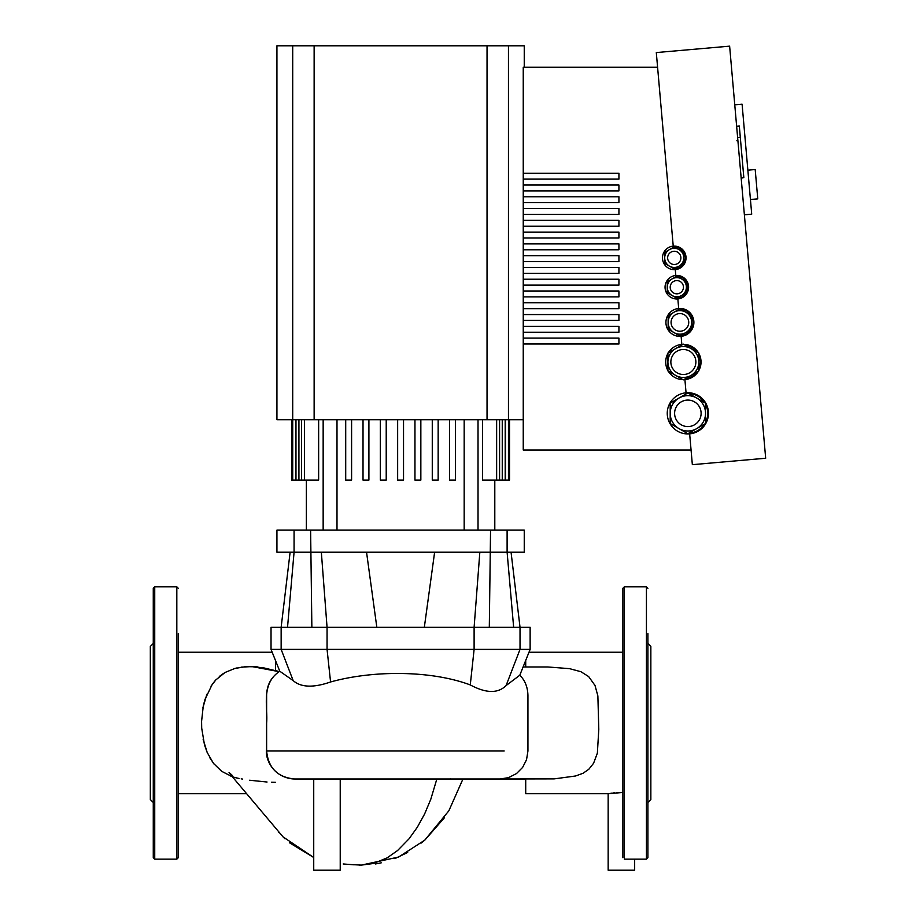 <?xml version="1.0" encoding="UTF-8"?>
<svg xmlns="http://www.w3.org/2000/svg" width="916" height="916" viewBox="0 0 916 916"><rect width="100%" height="100%" fill="white"/><g stroke="black" fill="none" stroke-linecap="round" stroke-linejoin="round"><path stroke-width="1.37" d="M153.27 812.446L153.27 798.454M153.27 784.474L153.27 661.501M153.27 643.49L150.327 646.433L150.327 799.542L153.27 802.485M153.27 857.685L153.27 588.29L154.735 586.812L154.735 859.162L153.27 857.685M178.288 812.446L178.288 857.685L176.822 859.162L154.735 859.162M178.288 857.685L178.288 633.529M337.202 779.001L313.73 779.001L313.73 870.2L340.225 870.2L340.225 779.001M622.64 792.477L608.155 793.725L608.155 870.2L634.662 870.2L634.662 859.162M610.789 793.279L611.819 793.13M612.907 792.993L614.831 792.787M616.96 792.615L618.048 792.546M504.178 750.994L266.625 750.994C268.285 768.009 277.617 777.341 294.631 779.001L298.662 779.035M450.764 778.921L449.699 779.001M361.396 865.105L373.476 863.502L387.193 857.834L397.613 850.506L409.051 838.804L417.284 827.297L424.577 814.061L430.783 799.302L436.852 779.001M232.275 776.722L221.695 771.341L213.462 763.326L207.165 752.425L204.486 744.868L201.669 727.945L201.531 721.831L203.283 705.915L204.978 699.458L212.34 684.172L215.581 680.119L225.061 672.47L234.851 668.462L245.763 666.653L256.32 666.802L275.453 670.672L262.365 667.546M257.717 666.928L253.801 666.619M252.472 666.562L241.103 667.134M237.118 667.89L236.534 668.027M235.939 668.176L235.355 668.325M223.722 673.271L219.29 676.5M216.165 679.489L211.001 686.198M206.879 694.225L202.94 707.667M201.577 720.045L201.703 728.609M203.169 739.475L207.211 752.528M209.684 757.566L214.081 764.104M230.889 776.23L234.851 777.512M234.874 777.512L238.996 778.463M241.217 778.852L242.591 779.081M489.304 627.3L490.552 530.135L524.25 530.135L524.25 552.222L290.12 552.222L281.143 627.3L530.135 627.3L530.135 649.375L271.033 649.375L279.781 671.233L293.177 680.622C300.963 687.481 313.432 687.927 330.573 681.973C373.19 670.1 431.207 670.272 470.274 684.928C486.075 693.401 498.018 693.618 506.09 685.569L519.784 675.229C524.971 680.267 527.685 686.989 527.937 695.416L527.937 750.994L526.54 759.707L522.612 767.425L516.51 773.562L508.517 777.65L499.976 779.001L462.958 779.001L448.851 810.809L424.749 840.167L398.575 857.055L361.373 865.105M376.831 627.3L366.549 552.222M321.344 552.222L327.058 627.3L327.058 649.375L330.573 681.973M434.619 552.222L424.337 627.3M479.835 552.222L474.11 627.3L474.11 649.375L470.274 684.928M511.059 552.222L520.025 627.3L520.025 649.375L506.09 685.569M271.033 649.375L271.033 627.3L281.143 627.3L281.143 649.375L293.177 680.622M290.12 552.222L276.93 552.222L276.93 530.135L310.616 530.135L311.864 627.3M275.453 660.425L275.453 670.466L279.082 671.657L251.866 666.55M249.576 780.237L267.048 782.012M271.445 782.23L275.453 782.321M525.715 666.974L525.715 660.425M523.093 666.974L547.86 666.974L569.466 668.646L580.881 671.691L588.644 676.558L595.011 685.466L597.873 695.942L598.789 729.331L597.369 753.135L593.579 763.28L588.839 769.234L583.08 773.264L575.511 776.001L554.146 778.886L499.541 779.001M608.155 793.725L525.715 793.725L525.715 779.001L462.958 779.001M490.552 530.135L310.616 530.135M318.642 419.723L318.642 480.087L292.719 480.087L292.719 419.723L523.242 419.723M291.643 419.723L291.643 480.087L292.719 480.087M482.537 419.723L482.537 480.087L509.525 480.087L509.525 419.723M455.47 419.723L455.47 480.087L449.584 480.087L449.584 419.723M432.272 419.723L432.272 480.087L438.157 480.087L438.157 419.723M414.959 419.723L414.959 480.087L420.845 480.087L420.845 419.723M403.532 419.723L403.532 480.087L397.647 480.087L397.647 419.723M351.595 419.723L351.595 480.087L345.71 480.087L345.71 419.723M363.022 419.723L363.022 480.087L368.908 480.087L368.908 419.723M380.335 419.723L380.335 480.087L386.22 480.087L386.22 419.723M667.913 362.003A15.457 15.457 0 0 1 691.099 348.618A15.457 15.457 0 0 1 691.099 375.388A15.457 15.457 0 0 1 667.913 362.003L667.913 370.923L675.642 375.388A15.457 15.457 0 0 0 691.099 375.388L698.828 370.923L698.828 353.072L683.37 344.153L675.642 348.618A15.457 15.457 0 0 0 667.913 362.003L667.913 353.072L675.642 348.618M675.642 375.388L683.37 379.854L691.099 375.388M664.695 257.877A9.572 9.572 0 0 1 679.042 249.587A9.572 9.572 0 0 1 679.042 266.167A9.572 9.572 0 0 1 664.695 257.877L664.695 263.407L674.256 268.926L683.828 263.407L683.828 257.877A9.572 9.572 0 0 0 679.042 249.587L674.256 246.828L669.47 249.587A9.572 9.572 0 0 0 664.695 257.877L664.695 252.358L669.47 249.587M683.828 257.877L683.828 252.358L679.042 249.587M683.691 379.659A17.667 17.667 0 0 0 684.905 379.602L686.061 392.804A20.61 20.61 0 0 0 667.329 415.131A20.61 20.61 0 0 0 689.656 433.863L692.347 464.664L765.673 458.24L729.628 46.155L656.303 52.567L673.237 246.141A11.782 11.782 0 0 0 662.531 258.907A11.782 11.782 0 0 0 675.287 269.613L675.802 275.476A11.782 11.782 0 0 0 665.096 288.231A11.782 11.782 0 0 0 677.851 298.937L677.783 298.204A11.038 11.038 0 0 0 686.382 292.742L686.393 281.681L676.821 276.163L667.26 281.681L667.26 292.731L676.821 298.261L686.393 292.731A11.038 11.038 0 0 0 686.393 281.704A11.038 11.038 0 0 1 677.783 298.204L678.687 308.474A13.98 13.98 0 0 0 665.978 323.623A13.98 13.98 0 0 0 681.126 336.332L681.825 344.405A17.667 17.667 0 0 0 668.233 352.889M686.393 287.212A9.572 9.572 0 0 0 681.607 278.922M667.26 287.212A9.572 9.572 0 0 1 681.607 278.922A9.572 9.572 0 0 1 681.607 295.49A9.572 9.572 0 0 1 667.26 287.212A9.572 9.572 0 0 1 681.607 278.922A9.572 9.572 0 0 1 681.607 295.49A9.572 9.572 0 0 1 667.26 287.212M668.13 322.409A11.782 11.782 0 0 1 685.798 312.207A11.782 11.782 0 0 1 685.798 332.6A11.782 11.782 0 0 1 668.13 322.409L668.13 329.199L679.901 336L691.683 329.199L691.683 315.608L679.901 308.806L668.13 315.608L668.13 322.409M705.526 423.524L705.526 403.132L687.859 392.93L670.191 403.132L670.191 423.524L687.859 433.726L705.526 423.524M679.031 398.036A17.667 17.667 0 0 0 679.031 428.631M705.526 413.334A17.667 17.667 0 0 0 696.698 398.036M670.191 413.334A17.667 17.667 0 0 1 696.698 398.036A17.667 17.667 0 0 1 696.698 428.631A17.667 17.667 0 0 1 670.191 413.334A17.667 17.667 0 0 1 696.698 398.036A17.667 17.667 0 0 1 696.698 428.631A17.667 17.667 0 0 1 670.191 413.334M675.218 268.88A11.038 11.038 0 0 0 683.817 263.407A11.038 11.038 0 0 1 675.218 268.88M683.828 263.384A11.038 11.038 0 0 0 683.828 252.369A11.038 11.038 0 0 1 683.828 263.384M683.817 252.347A11.038 11.038 0 0 0 674.279 246.839A11.038 11.038 0 0 1 683.817 252.347M674.245 246.839A11.038 11.038 0 0 0 673.294 246.873L673.237 246.141L673.294 246.873A11.038 11.038 0 0 1 674.245 246.839M686.061 392.804L686.13 393.536L686.061 392.804A20.61 20.61 0 0 1 708.389 411.536A20.61 20.61 0 0 1 689.656 433.863M681.126 336.332L681.057 335.6L681.126 336.332A13.98 13.98 0 0 0 693.836 321.184A13.98 13.98 0 0 0 678.687 308.474M675.802 275.476L675.859 276.208L675.802 275.476A11.782 11.782 0 0 1 688.557 286.181A11.782 11.782 0 0 1 677.851 298.937M686.382 281.67A11.038 11.038 0 0 0 676.844 276.163A11.038 11.038 0 0 1 686.382 281.67M676.81 276.163A11.038 11.038 0 0 0 675.859 276.208A11.038 11.038 0 0 1 676.81 276.163M681.057 335.6A13.248 13.248 0 0 0 691.053 329.565A13.248 13.248 0 0 1 681.057 335.6M691.683 328.478A13.248 13.248 0 0 0 691.683 316.341A13.248 13.248 0 0 1 691.683 328.478M691.053 315.241A13.248 13.248 0 0 0 680.542 309.173A13.248 13.248 0 0 1 691.053 315.241M685.122 378.835A16.935 16.935 0 0 0 697.076 371.93A16.935 16.935 0 0 1 685.122 378.835M698.828 368.908A16.935 16.935 0 0 0 698.828 355.099A16.935 16.935 0 0 1 698.828 368.908M697.076 352.065A16.935 16.935 0 0 0 685.122 345.16A16.935 16.935 0 0 1 697.076 352.065M689.588 433.131A19.877 19.877 0 0 0 704.576 424.074A19.877 19.877 0 0 1 689.588 433.131M705.526 422.436A19.877 19.877 0 0 0 705.526 404.231A19.877 19.877 0 0 1 705.526 422.436M704.576 402.582A19.877 19.877 0 0 0 688.809 393.479A19.877 19.877 0 0 1 704.576 402.582M686.908 393.479A19.877 19.877 0 0 0 686.13 393.536A19.877 19.877 0 0 1 686.908 393.479M675.287 269.613A11.782 11.782 0 0 0 685.992 256.846A11.782 11.782 0 0 0 673.237 246.141M684.905 379.602A17.667 17.667 0 0 0 698.507 371.117M698.828 370.556A17.667 17.667 0 0 0 698.828 353.45M698.507 352.889A17.667 17.667 0 0 0 683.691 344.336M683.05 344.336A17.667 17.667 0 0 0 681.825 344.405M734.758 104.813L742.086 104.172L751.715 214.172L744.376 214.813M747.868 170.17L755.196 169.529L757.761 198.864L750.433 199.505M523.242 338.107L618.93 338.107L618.93 344.004L523.242 344.004L523.242 326.336L618.93 326.336L618.93 332.222L523.242 332.222M523.242 314.554L618.93 314.554L618.93 320.44L523.242 320.44L523.242 302.784L618.93 302.784L618.93 308.669L523.242 308.669M523.242 291.002L618.93 291.002L618.93 296.887L523.242 296.887L523.242 279.22L618.93 279.22L618.93 285.116L523.242 285.116M523.242 267.449L618.93 267.449L618.93 273.334L523.242 273.334L523.242 243.896L618.93 243.896L618.93 249.782L523.242 249.782M523.242 232.114L618.93 232.114L618.93 238L523.242 238L523.242 220.344L618.93 220.344L618.93 226.229L523.242 226.229M523.242 208.562L618.93 208.562L618.93 214.447L523.242 214.447L523.242 196.78L618.93 196.78L618.93 202.676L523.242 202.676M523.242 185.009L618.93 185.009L618.93 190.894L523.242 190.894L523.242 173.227L618.93 173.227L618.93 179.124L523.242 179.124M523.242 326.336L523.242 320.44M523.242 302.784L523.242 296.887M523.242 279.22L523.242 273.334M523.242 243.896L523.242 238M523.242 220.344L523.242 214.447M523.242 196.78L523.242 190.894M523.242 173.227L523.242 67.234L657.585 67.234M691.065 449.996L523.242 449.996L523.242 344.004M523.242 255.667L618.93 255.667L618.93 261.564L523.242 261.564M667.913 353.45A17.667 17.667 0 0 0 667.913 370.556M668.233 371.117A17.667 17.667 0 0 0 683.05 379.659M741.136 177.784L743.826 177.555L739.315 126.03L736.636 126.259M737.895 140.64L736.865 140.732M741.147 177.807L743.826 177.555M741.181 178.219L743.826 177.578M737.62 137.503L740.3 137.263M647.91 798.454L647.91 784.474M647.91 643.49L650.852 646.433L650.852 799.542L647.91 802.485M646.433 859.162L646.433 586.812L624.357 586.812L624.357 859.162L646.433 859.162L647.91 857.685L647.91 633.529M622.88 857.685L622.88 588.29L624.357 586.812M524.25 67.234L524.25 45.8L276.93 45.8L276.93 419.723L292.708 419.723L292.708 45.8M176.822 859.162L176.822 586.812L154.735 586.812M294.07 530.135L294.07 552.222L287.532 627.3M507.109 530.135L507.109 552.222L513.647 627.3M279.781 671.233C271.308 676.89 266.922 684.802 266.625 694.981L266.625 750.994M304.536 419.723L304.536 480.087M298.925 419.723L298.925 480.087M295.662 419.723L295.662 480.087M323.153 419.723L323.153 530.135M478.026 530.135L478.026 419.723M496.644 419.723L496.644 480.087M502.254 419.723L502.254 480.087M505.506 419.723L505.506 480.087M336.996 530.135L336.996 419.723M464.172 419.723L464.172 530.135M670.856 362.003A12.515 12.515 0 0 0 689.622 372.835A12.515 12.515 0 0 0 689.622 351.16A12.515 12.515 0 0 0 670.856 362.003M667.638 257.877A6.63 6.63 0 0 0 677.577 263.613A6.63 6.63 0 0 0 677.577 252.14A6.63 6.63 0 0 0 667.638 257.877M670.203 287.212A6.63 6.63 0 0 0 680.141 292.948A6.63 6.63 0 0 0 680.141 281.475A6.63 6.63 0 0 0 670.203 287.212M671.073 322.409A8.828 8.828 0 0 0 684.321 330.058A8.828 8.828 0 0 0 684.321 314.76A8.828 8.828 0 0 0 671.073 322.409M674.611 413.334A13.248 13.248 0 0 0 694.488 424.806A13.248 13.248 0 0 0 694.488 401.861A13.248 13.248 0 0 0 674.611 413.334M314.131 419.723L314.131 45.8M487.037 45.8L487.037 419.723M508.46 480.087L508.46 45.8M176.822 586.812L178.288 588.29M294.631 779.001L499.655 779.001M343.202 863.971L354.24 864.818M359.335 865.082L360.16 865.093M343.351 863.971L344.267 864.028M283.136 836.961L285.048 838.838M289.387 842.709L313.73 857.502L283.033 836.869L231.611 775.875L229.057 772.486L232.435 775.554M248.293 795.821L248.763 796.393M278.67 832.14L279.426 832.999M519.796 675.241L530.135 649.375M272.189 652.249L178.288 652.249M246.53 793.725L178.288 793.725M375.365 863.971L381.239 862.838M394.796 858.647L407.677 852.441M421.429 842.972L424.955 839.983L444.5 817.644M528.99 652.249L622.88 652.249M298.731 779.035L293.212 778.966C273.415 777.192 264.907 759.33 266.59 749.173L266.59 723.365C268.205 707.782 260.281 684.115 279.781 671.21M351.481 864.59L361.213 865.105M247.686 666.562L246.141 666.63M473.698 779.001L478.438 779.001M301.593 480.087L301.593 419.723M295.971 480.087L295.971 419.723M306.368 530.135L306.368 480.087M494.8 530.135L494.8 480.087M499.586 419.723L499.586 480.087M505.197 419.723L505.197 480.087M646.433 586.812L647.91 588.29"/></g></svg>
